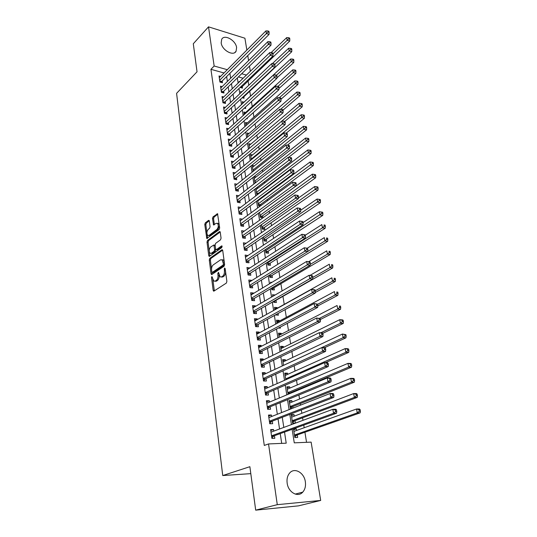 <?xml version="1.0" encoding="UTF-8"?>
<svg xmlns="http://www.w3.org/2000/svg" width="537" height="537" viewBox="0 0 537 537"><rect width="100%" height="100%" fill="white"/><g stroke="black" fill="none" stroke-linecap="round" stroke-linejoin="round"><path stroke-width="0.81" d="M211.9 276.548L211.538 277.689L213.149 290.336L213.968 291.094L226.345 283.086L226.882 281.408L225.151 268.527L224.547 268.017L224.399 270.836C224.573 273.273 224.01 275.051 222.694 276.172L221.66 276.864L220.11 276.891L218.492 272.319L217.787 273.481L218.002 275.125C218.17 277.535 217.613 279.287 216.33 280.395L215.317 281.066L213.82 281.099L211.9 276.548M236.602 47.558L236.079 51.243C233.508 56.627 221.935 50.223 221.177 42.893L221.694 39.315C224.312 33.865 235.81 40.302 236.602 47.558M305.338 481.736C305.922 485.998 305.056 489.462 302.754 492.127C297.954 497.846 288.248 492.348 287.161 483.166C286.63 478.997 287.463 475.614 289.658 473.016C294.498 467.143 304.184 472.607 305.338 481.736M209.323 220.996L208.524 220.378L205.275 222.902L204.778 224.513L206.785 238.495L219.163 229.588L219.68 227.923L217.545 213.733L212.994 216.908L212.491 218.546L213.558 224.943L216.062 223.385L217.411 223.291C218.72 225.272 218.546 227.352 216.881 229.521L209.054 235.381L207.772 235.461C206.483 233.514 206.644 231.46 208.269 229.312L209.558 228.332L210.061 226.701L209.323 220.996M292.148 429.318L294.263 442.844L311.131 442.126L320.69 500.444L298.518 505.854L255.686 510.15L249.873 466.693L222.734 475.547L176.586 93.344L197.039 71.783L193.293 43.759L208.517 26.85L244.912 38.221L246.852 50.055M255.686 510.15L277.28 504.673L268.54 443.938L286.208 443.186L284.516 432.077M224.036 72.958L210.94 69.327L264.285 445.442L268.54 443.938M210.94 69.327L214.149 66.011L208.517 26.85M209.792 258.344L209.282 259.968L211.041 273.769L211.853 274.494L224.077 266.204L224.614 264.533L222.721 250.477L221.875 249.786L209.792 258.344L210.873 258.472L210.37 260.096L211.531 269.218M208.732 255.625L207.007 242.08L207.51 240.462L219.432 231.608L219.942 231.581L220.264 232.266L221.056 238.146L220.532 239.811L215.612 243.389L215.095 245.033L215.606 248.926L216.431 249.611L221.58 245.926L221.935 245.912L221.801 247.577L209.537 256.317L208.732 255.625L209.813 255.753L209.316 251.893M240.059 87.471L242.476 88.122L242.194 86.356M242.153 97.754L244.073 98.251L243.791 96.472M244.301 108.152L245.691 108.501L245.469 107.085M246.51 118.664L247.329 118.865L247.201 118.046M259.103 193.387L259.029 192.911M261.022 205.517L260.828 204.268M259.586 212.41L260.364 217.384L262.962 217.794L262.64 215.767M261.506 224.641L262.197 229.071L264.801 229.453L264.479 227.406M263.445 237.025L264.05 240.898L266.667 241.261L266.339 239.18M265.412 249.571L265.929 252.873L268.554 253.209L268.225 251.108M267.399 262.278L267.829 264.996L270.467 265.305L270.131 263.177M269.42 275.152L269.749 277.273L272.407 277.555L272.064 275.4M271.46 288.201L271.695 289.705L274.36 289.96L274.018 287.778M275.152 294.961L272.742 296.364L272.481 294.719L275.152 294.974M273.534 301.425L273.669 302.291L276.347 302.519L275.998 300.311M277.253 308.245L277.146 307.587L274.709 308.95M275.629 314.816L278.354 315.239L278.079 313.474M279.287 321.126L279.166 320.374L276.709 321.69M278.508 328.006L280.395 328.12L280.233 327.1M281.348 334.175L281.213 333.323L278.73 334.598M281.938 341.143L282.415 340.901M283.435 347.399L283.288 346.432L280.777 347.674M285.556 360.79L285.389 359.723L282.851 360.918M287.698 374.356L287.51 373.181L284.959 374.329M289.873 388.103L289.665 386.821L287.087 387.922M290.685 393.252L290.591 392.668M292.074 402.038L291.853 400.636L289.242 401.696M293.027 408.086L292.786 406.563M294.303 416.155L294.061 414.638L291.43 415.645M294.061 414.638L291.276 414.685L292.611 423.196L295.404 423.129L295.014 420.646M273.763 431.13L273.528 429.506L270.614 429.593L271.897 438.407L274.816 438.299L274.441 435.729M271.615 416.511L271.393 415.02L268.493 415.067L269.762 423.76L272.668 423.686L272.293 421.156M269.487 402.092L269.285 400.73L266.399 400.736L267.654 409.315L270.547 409.281L270.178 406.778M267.392 387.875L267.211 386.627L264.338 386.6L265.573 395.064L268.453 395.064L268.091 392.594M265.332 373.839L265.164 372.712L262.304 372.658L263.526 381.002L266.386 381.042L266.03 378.605M263.291 359.998L263.143 358.984L260.297 358.891L261.499 367.127L264.352 367.201L263.996 364.798M261.277 346.338L261.15 345.439L258.317 345.311L259.505 353.44L262.338 353.547L261.989 351.178M259.297 332.859L259.176 332.074L256.364 331.913L257.532 339.934L260.358 340.069L260.015 337.733M257.337 319.555L257.236 318.877L254.431 318.683L255.585 326.597L258.398 326.771L258.055 324.462M255.404 306.426L255.317 305.848L252.531 305.627L253.665 313.44L256.464 313.648L256.129 311.366M253.498 293.464L253.424 292.994L250.651 292.739L251.772 300.452L254.558 300.686L254.229 298.438M251.611 280.676L251.558 280.301L248.792 280.019L249.906 287.631L252.672 287.892L252.35 285.671M249.752 268.044L246.96 267.453L248.06 274.971L250.813 275.266L250.49 273.071M247.913 255.572L245.154 255.055L246.235 262.479L248.98 262.794L248.658 260.633M246.1 243.261L243.368 242.805L244.436 250.135L247.168 250.484L246.852 248.342M242.422 236.34L244.476 236.622L298.337 198.71L295.518 198.2L294.954 194.985L241.912 232.816L244.315 231.105L241.603 230.709L242.657 237.951L245.375 238.327L245.067 236.213M242.449 219.163L239.858 218.767L240.905 225.916L243.61 226.319L243.301 224.231M240.616 207.376L238.139 206.967L239.166 214.028L241.858 214.458L241.556 212.397M238.811 195.73L236.441 195.314L237.455 202.288L240.14 202.744L239.838 200.704M237.039 184.225L234.756 183.802L235.763 190.695L238.435 191.172L238.139 189.158M235.287 172.854L233.098 172.431L234.092 179.237L236.75 179.734L236.455 177.754M233.568 161.624L231.46 161.194L232.44 167.92L235.085 168.443L234.797 166.477M231.87 150.521L229.843 150.091L230.809 156.737L233.441 157.281L233.159 155.341M230.198 139.56L228.245 139.123L229.198 145.688L231.823 146.259L231.534 144.339M228.547 128.719L226.661 128.283L227.607 134.774L230.212 135.358L229.937 133.465M226.916 118.006L225.097 117.569L226.037 123.987L228.628 124.591L228.353 122.718M225.312 107.42L223.553 106.984L224.479 113.32L227.064 113.951L226.789 112.099M223.734 96.955L222.029 96.519L222.942 102.782L225.513 103.433L225.245 101.6M222.17 86.611L220.519 86.175L221.425 92.364L223.983 93.035L223.714 91.223M281.703 443.381L280.24 433.627M279.549 428.996L278.038 418.934M277.334 414.262L275.864 404.448M275.152 399.729L273.716 390.157M273.004 385.398L271.601 376.061M270.883 371.262L269.514 362.153M268.789 357.313L267.453 348.426M266.721 343.559L265.419 334.887M264.681 329.98L263.412 321.522M262.674 316.582L261.432 308.332M260.687 303.358L259.478 295.316M258.727 290.316L257.552 282.469M256.793 277.434L255.646 269.782M254.887 264.721L253.766 257.257M253.001 252.168L251.913 244.892M251.141 239.777L250.081 232.682M249.309 227.54L248.269 220.626M247.497 215.458L246.483 208.718M245.704 203.53L244.718 196.958M243.932 191.743L242.972 185.339M242.187 180.11L241.247 173.867M240.462 168.611L239.549 162.53M238.757 157.254L237.864 151.333M237.072 146.037L236.206 140.264M235.407 134.955L234.568 129.33M233.763 124.007L232.944 118.529M232.138 113.186L231.34 107.85M230.534 102.493L229.755 97.298M228.95 91.921L228.191 86.866M227.379 81.483L226.641 76.556M220.626 76.388L219.029 75.952L219.922 82.067L222.472 82.752L222.204 80.966M306.553 442.32L304.922 432.231M304.197 427.741L303.774 425.109M302.996 420.33L302.593 417.813M301.854 413.282L301.317 409.953M300.539 405.133L300.29 403.596M299.552 399.025L298.901 395.01M298.116 390.144L298.022 389.56M297.276 384.955L296.518 380.283M295.028 371.074L294.169 365.757M292.813 357.373L291.853 351.433M290.624 343.861L289.564 337.303M288.47 330.517L287.308 323.375M286.335 317.354L285.087 309.627M284.234 304.351L282.939 296.35M282.066 290.96L280.891 283.704M279.898 277.555L278.871 271.225M277.757 264.332L276.877 258.901M275.649 251.282L274.91 246.725M273.561 238.408L272.964 234.709M271.507 225.694L271.044 222.835M269.48 213.155L269.144 211.101M267.473 200.778L267.272 199.516M266.459 194.508L266.359 193.87M265.5 188.554L265.419 188.071M264.607 183.043L264.412 181.828M262.774 171.719L262.486 169.934M260.962 160.523L260.586 158.193M259.176 149.467L258.713 146.601M257.404 138.539L256.861 135.149M255.659 127.739L255.028 123.839M253.934 117.066L253.222 112.669M252.222 106.521L251.437 101.634M250.537 96.089L249.705 90.948M248.785 85.262L248.06 80.772M243.133 78.248L238.394 76.932M296.565 430.466L296.303 428.828L293.511 428.915L294.86 437.541L297.666 437.433L297.263 434.916M290.591 409.046L289.081 400.649L291.853 400.636M289.665 386.821L286.906 386.794L288.087 394.333M287.51 373.181L284.764 373.121L285.805 379.753M285.389 359.723L282.65 359.629L283.556 365.375M283.288 346.432L280.569 346.311L281.334 351.191M281.213 333.323L278.508 333.168L279.139 337.209M279.166 320.374L276.474 320.186L276.978 323.408M277.146 307.587L274.467 307.372L274.843 309.802M271.91 282.368L270.527 282.227L270.668 283.12M260.21 206.114L258.559 205.839L257.693 200.341M259.908 199.402L259.136 199.267M257.545 194.569L256.773 194.434L255.827 188.42M258.035 188.078L256.612 187.816M253.981 176.646L255.001 183.137M256.189 176.895L254.169 176.505M254.37 165.839L252.222 165.403L253.155 171.343M252.578 154.911L250.511 154.475L251.329 159.697M250.813 144.117L248.819 143.674L249.524 148.199M249.074 133.445L247.148 133.001L247.745 136.841M247.356 122.892L245.49 122.443L245.986 125.618M245.657 112.461L243.858 112.011L244.254 114.535M243.986 102.151L242.241 101.701L242.536 103.581M241.838 91.82L240.643 91.505L240.838 92.767M239.67 81.59L239.066 81.423L239.166 82.074M222.734 475.547L250.806 473.641M320.69 500.444L277.28 504.673M247.758 55.579L248.584 60.614M249.49 66.132L250.336 71.307M237.334 77.966L238.133 83.067M238.978 88.498L239.797 93.747M240.643 99.164L241.482 104.554M242.328 109.957L243.187 115.489M244.033 120.879L244.919 126.564M245.758 131.934L246.664 137.767M247.503 143.124L248.436 149.111M249.269 154.448L250.229 160.603M251.054 165.92L252.041 172.229M252.867 177.525L253.88 184.01M254.706 189.286L255.74 195.938M256.558 201.187L257.626 208.014M258.438 213.243L259.532 220.244M260.344 225.453L261.465 232.642M262.278 237.824L263.425 245.194M264.231 250.349L265.412 257.908M266.211 263.036L267.419 270.796M268.218 275.897L269.453 283.851M270.245 288.919L271.521 297.082M272.306 302.123L273.615 310.487M274.394 315.501L275.729 324.079M276.508 329.053L277.877 337.854M278.649 342.794L280.059 351.816M280.824 356.722L282.267 365.972M283.026 370.845L284.509 380.324M285.261 385.157L286.778 394.876M287.523 399.669L289.081 409.637M289.819 414.389L291.416 424.606M246.429 75.066L241.677 73.737M227.285 69.696L214.149 66.011M283.805 427.418L282.267 417.303M281.549 412.604L280.046 402.737M279.327 397.991L277.864 388.365M277.132 383.579L275.703 374.188M274.971 369.362L273.575 360.206M272.836 355.34L271.474 346.405M270.729 341.505L269.399 332.792M268.648 327.859L267.359 319.361M266.6 314.393L265.338 306.103M264.58 301.103L263.345 293.021M262.58 287.993L261.385 280.106M260.613 275.045L259.438 267.359M258.666 262.271L257.525 254.773M256.746 249.665L255.632 242.355M254.853 237.213L253.766 230.084M252.981 224.922L251.927 217.975M251.135 212.786L250.101 206.013M249.309 200.798L248.302 194.199M247.51 188.964L246.53 182.533M245.731 177.277L244.778 171.008M243.973 165.732L243.039 159.623M242.234 154.327L241.328 148.38M240.522 143.064L239.636 137.271M238.824 131.941L237.965 126.289M237.153 120.946L236.314 115.448M235.501 110.078L234.682 104.728M233.863 99.345L233.071 94.136M232.252 88.739L231.481 83.665M230.655 78.261L229.903 73.321M296.303 428.828L293.645 429.788M273.528 429.506L270.749 430.54M271.393 415.02L268.641 416.108M269.285 400.73L266.567 401.871M267.211 386.627L264.519 387.821M265.164 372.712L262.499 373.96M263.143 358.984L260.499 360.28M261.15 345.439L258.532 346.781M259.176 332.074L256.585 333.457M257.236 318.877L254.672 320.307M255.317 305.848L252.779 307.325M253.424 292.994L250.907 294.511M251.558 280.301L249.061 281.858M249.712 267.768L247.242 269.366M247.886 255.39L245.443 257.028M246.087 243.167L243.664 244.845M214.975 281.24L216.411 281.173L215.317 281.066M219.096 275.192L219.103 275.239C219.271 277.642 218.713 279.401 217.425 280.502L216.411 281.173M221.284 277.052L222.761 276.971L221.66 276.864M225.553 271.507C225.56 273.736 224.976 275.327 223.795 276.287L222.761 276.971M212.847 279.535L214.35 290.853M222.64 250.155L210.873 258.472M211.914 272.199L212.216 274.253M211.806 271.836L212.377 272.346L223.09 265.043L223.466 263.875L222.11 259.801L220.526 259.848L213.229 264.909C211.967 266.03 211.424 267.768 211.585 270.131L211.806 271.836M212.31 272.38L213.464 272.46L212.377 272.346M224.573 264.264L224.191 265.164L213.464 272.46M224.238 261.747L223.204 259.928L222.043 259.76M209.188 250.86L208.081 242.221L207.007 242.08M220.204 231.997L208.584 240.603L208.081 242.221M216.304 249.685L217.519 249.752L222.17 246.429M210.591 247.04C208.933 249.195 208.772 251.276 210.115 253.283L211.383 253.222L214.156 251.242L214.672 249.598L213.833 245.013L210.591 247.04M211.068 253.397L212.464 253.357L211.383 253.222M215.699 249.296L215.236 251.376L212.464 253.357M215.156 245.483L214.558 245.1M208.678 235.589L210.128 235.528L209.054 235.381M219.385 225.735L217.962 229.668L210.128 235.528M219.257 224.795L218.492 223.452L217.478 223.345M217.814 214.176L214.068 217.069L213.565 218.707L214.37 224.674M207.081 234.374L207.591 238.22M209.276 220.781L206.342 223.056L205.839 224.667L206.886 232.836M294.437 431.231L293.846 431.063M294.786 437.084L296.578 435.158L360.159 412.859L357.273 412.899L356.541 409.006L293.9 431.419M294.464 435.017L357.273 412.899L359.26 411.248L360.414 411.228L360.119 409.671L358.964 409.691L359.26 411.248M358.964 409.691L356.541 409.006L359.428 408.972L360.119 409.671M360.414 411.228L360.159 412.859M271.554 436.051L273.763 435.97L336.571 413.235L333.551 413.289L271.521 435.829M335.571 411.59L333.551 413.289L332.846 409.301L335.867 409.261L336.498 409.979L335.283 409.999L335.571 411.59L336.78 411.577L336.498 409.979M270.984 432.157L332.846 409.301L335.283 409.999M273.763 435.97L271.85 438.098M270.923 431.735L271.594 431.929M336.571 413.235L336.78 411.577M292.047 417.014L291.625 416.9M292.558 422.841L294.33 420.901L357.239 397.407L354.36 397.414L353.635 393.574L291.665 417.162M292.222 420.706L354.36 397.414L356.326 395.762L357.481 395.762L357.192 394.225L356.038 394.225L356.326 395.762M356.038 394.225L353.635 393.574L356.514 393.581L357.192 394.225M357.481 395.762L357.239 397.407M290.356 408.798L292.115 406.831L354.353 382.19L351.487 382.149L350.775 378.363L289.463 403.092M290.014 406.59L351.487 382.149L353.44 380.505L354.588 380.518L354.299 379.008L353.158 378.988L353.44 380.505M353.158 378.988L350.775 378.363L353.635 378.417L354.299 379.008M354.588 380.518L354.353 382.19M288.987 393.957L289.926 392.95L351.507 367.18L348.661 367.107L347.956 363.374L287.288 389.204M287.825 392.661L348.661 367.107L350.601 365.462L351.742 365.496L351.453 364.005L350.312 363.972L350.601 365.462M350.312 363.972L347.956 363.374L350.809 363.468L351.453 364.005M351.742 365.496L351.507 367.18M325.395 362.67L348.708 352.393L345.868 352.279L345.177 348.6L285.14 375.504M285.677 378.914L345.868 352.279L347.795 350.641L348.929 350.695L348.654 349.225L347.513 349.171L347.795 350.641M347.513 349.171L345.177 348.6L348.016 348.735L348.654 349.225M348.929 350.695L348.708 352.393M269.426 421.458L271.628 421.411L333.759 397.434L330.745 397.44L269.386 421.216M332.752 395.749L330.745 397.44L330.054 393.514L333.061 393.52L333.678 394.185L332.47 394.178L332.752 395.749L333.954 395.756L333.678 394.185M268.862 417.598L330.054 393.514L332.47 394.178M271.628 421.411L269.728 423.559M268.815 417.283L269.312 417.417M333.759 397.434L333.954 395.756M267.325 407.073L269.514 407.046L330.98 381.867L327.986 381.827L267.285 406.804M329.973 380.149L327.986 381.827L327.302 377.961L330.295 378.014L330.899 378.619L329.698 378.598L329.973 380.149L331.175 380.162L330.899 378.619M266.768 403.233L327.302 377.961L329.698 378.598M269.514 407.046L267.641 409.221M330.98 381.867L331.175 380.162M265.258 392.876L267.433 392.883L328.248 366.536L325.268 366.449L265.211 392.587M327.241 364.777L325.268 366.449L324.596 362.643L327.57 362.737L328.161 363.287L326.966 363.247L327.241 364.777L328.436 364.811L328.161 363.287M264.701 389.063L324.596 362.643L326.966 363.247M267.433 392.883L265.587 395.064M328.248 366.536L328.436 364.811M263.211 378.867L265.379 378.9L325.556 351.42L322.589 351.299L263.17 378.558M324.543 349.627L322.589 351.299L321.925 347.546L324.885 347.681L325.462 348.177L324.281 348.124L324.543 349.627L325.731 349.681L325.462 348.177M262.66 375.081L321.925 347.546L324.281 348.124M265.379 378.9L263.633 381.002M325.556 351.42L325.731 349.681M324.657 347.667L345.949 337.82L343.123 337.659L342.438 334.041L283.019 361.978M283.549 365.341L343.123 337.659L345.029 336.034L346.164 336.095L345.888 334.652L344.754 334.585L345.029 336.034M344.754 334.585L342.438 334.041L345.888 334.652M346.164 336.095L345.949 337.82M261.197 365.046L263.352 365.106L322.898 336.531L319.951 336.363L261.15 364.717M321.891 334.699L319.951 336.363L319.293 332.665L322.24 332.839L322.804 333.289L321.629 333.222L321.891 334.699L323.073 334.766L322.804 333.289M260.646 361.287L319.293 332.665L321.629 333.222M263.352 365.106L261.694 367.133M322.898 336.531L323.073 334.766M322.818 333.336L343.224 323.449L340.411 323.254L339.74 319.683L280.932 348.634M320.878 332.759L340.411 323.254L342.304 321.629L343.432 321.71L343.156 320.28L342.035 320.2L342.304 321.629M342.035 320.2L339.74 319.683L342.546 319.884L343.156 320.28M343.432 321.71L343.224 323.449M259.21 351.413L261.351 351.493L320.287 321.851L317.347 321.65L259.156 351.064M319.273 319.992L317.347 321.65L316.702 318.005L320.186 318.616L319.012 318.528L319.273 319.992L320.448 320.072L320.186 318.616M258.659 347.674L316.702 318.005L319.012 318.528M261.351 351.493L259.78 353.447M320.287 321.851L320.448 320.072M320.347 319.502L340.539 309.278L337.739 309.043L337.075 305.526L278.864 335.457M319.663 318.24L337.739 309.043L339.619 307.426L340.74 307.52L340.471 306.117L339.35 306.016L339.619 307.426M339.35 306.016L340.471 306.117M340.74 307.52L340.539 309.278M257.243 337.954L259.378 338.062L317.709 307.386L314.783 307.144L257.189 337.585M316.696 305.493L314.783 307.144L314.145 303.553L317.609 304.15L316.441 304.049L316.696 305.493L317.864 305.587L317.609 304.15M256.706 334.242L314.145 303.553L316.441 304.049M259.378 338.062L257.881 339.948M317.709 307.386L317.864 305.587M317.837 305.895L337.894 295.303L335.101 295.035L334.45 291.564L276.83 322.448M317.635 304.304L335.101 295.035L336.968 293.424L338.082 293.531L337.82 292.141L336.706 292.034L336.968 293.424M336.706 292.034L337.82 292.141M338.082 293.531L337.894 295.303M255.31 324.67L257.431 324.804L315.165 293.128L312.252 292.846L255.25 324.288M314.152 291.202L312.252 292.846L311.628 289.302L315.065 289.893L313.897 289.779L314.152 291.202L315.313 291.309L315.065 289.893M254.766 320.985L311.628 289.302L313.897 289.779M257.431 324.804L256.008 326.624M315.165 293.128L315.313 291.309M315.212 292.551L335.283 281.522L332.504 281.22L331.859 277.797L274.816 309.607M276.005 315.065L276.575 314.306M315.219 290.765L332.504 281.22L334.356 279.616L335.471 279.737L335.209 278.367L334.101 278.247L334.356 279.616M334.101 278.247L335.209 278.367M335.471 279.737L335.283 281.522M274.071 302.324L275.374 300.666L332.705 267.936L329.946 267.601L329.309 264.224L310.071 275.36M312.789 277.441L329.946 267.601L331.779 265.996L332.886 266.13L332.631 264.781L331.524 264.647L331.779 265.996M331.524 264.647L332.631 264.781M332.886 266.13L332.705 267.936M272.158 289.752L273.4 288.141L330.168 254.531L327.416 254.162L326.791 250.833L308.741 261.667M310.252 264.379L327.416 254.162L329.241 252.565L330.342 252.712L330.087 251.383L328.986 251.229L329.241 252.565M328.986 251.229L330.087 251.383M330.342 252.712L330.168 254.531M270.265 277.327L271.453 275.776L327.664 241.308L324.925 240.905L324.308 237.623L307.292 248.195M307.755 251.484L324.925 240.905L326.731 239.314L327.832 239.475L327.583 238.166L326.483 237.998L326.731 239.314M326.483 237.998L327.583 238.166M327.832 239.475L327.664 241.308M268.393 265.063L269.527 263.566L325.187 228.259L322.462 227.829L321.851 224.587L305.305 235.226M267.493 262.868L322.462 227.829L324.261 226.245L325.355 226.419L325.107 225.124L324.019 224.949L324.261 226.245M324.019 224.949L325.107 225.124M325.355 226.419L325.187 228.259M266.54 252.954L267.627 251.497L322.75 215.391L320.039 214.928L319.434 211.732L303.049 222.6M265.593 250.766L321.824 213.35L322.905 213.538L322.663 212.256L321.582 212.068L321.824 213.35M319.434 211.732L321.582 212.068M322.905 213.538L322.75 215.391M264.707 240.992L265.748 239.583L320.347 202.691L317.642 202.201L317.052 199.046L300.727 210.215M263.727 238.817L319.414 200.623L320.495 200.825L320.26 199.563L319.173 199.361L319.414 200.623M317.052 199.046L319.173 199.361M320.495 200.825L320.347 202.691M262.902 229.171L263.889 227.816L317.971 190.158L315.279 189.642L314.695 186.527L298.377 198.032M261.875 227.017L317.038 188.071L318.119 188.279L317.877 187.03L316.803 186.822L317.038 188.071M314.695 186.527L316.803 186.822M318.119 188.279L317.971 190.158M261.11 217.498L262.056 216.183L315.628 177.787L312.95 177.244L312.373 174.169L259.593 212.457M260.049 215.35L314.695 175.68L315.769 175.901L315.534 174.673L314.46 174.451L314.695 175.68M312.373 174.169L314.46 174.451M315.769 175.901L315.628 177.787M259.337 205.966L260.244 204.698L313.313 165.577L310.648 165.007L310.077 161.973L257.794 200.972M258.243 203.832L312.38 163.449L313.447 163.684L313.219 162.469L312.151 162.234L312.38 163.449M310.077 161.973L312.151 162.234M313.447 163.684L313.313 165.577M257.639 194.501L258.458 193.347L311.03 153.528L308.379 152.931L307.815 149.937L256.015 189.621M256.458 192.447L310.097 151.38L311.165 151.622L310.936 150.427L309.876 150.185L310.097 151.38M307.815 149.937L309.876 150.185M311.165 151.622L311.03 153.528M288.631 157.294L308.782 141.634L306.137 141.016L305.58 138.056L254.263 178.412M254.699 181.204L307.849 139.466L308.903 139.721L308.681 138.533L307.62 138.284L307.849 139.466M305.58 138.056L307.62 138.284M308.903 139.721L308.782 141.634M253.397 311.561L255.511 311.722L312.655 279.065L309.762 278.75L253.336 311.158M311.641 277.112L309.762 278.75L309.144 275.259L312.554 275.843L311.393 275.709L311.641 277.112L312.803 277.24L312.554 275.843M252.86 307.902L309.144 275.259L311.393 275.709M255.511 311.722L254.155 313.474M312.655 279.065L312.803 277.24M251.504 298.619L253.612 298.8L310.185 265.204L307.305 264.855L251.444 298.196M309.171 263.217L307.305 264.855L306.694 261.412L310.077 261.982L308.929 261.841L309.171 263.217L310.326 263.358L310.077 261.982M250.974 294.981L306.694 261.412L308.929 261.841M253.612 298.8L252.323 300.498M310.185 265.204L310.326 263.358M249.645 285.845L251.739 286.046L307.748 251.538L304.882 251.148L249.577 285.402M306.734 249.517L304.882 251.148L304.284 247.758L307.641 248.316L306.493 248.161L306.734 249.517L307.882 249.678L307.641 248.316M249.114 282.234L304.284 247.758L306.493 248.161M251.739 286.046L250.511 287.691M307.748 251.538L307.882 249.678M247.805 273.232L249.893 273.454L305.345 238.052L302.492 237.636L247.738 272.776M304.331 236.012L302.492 237.636L301.901 234.286L305.238 234.844L304.096 234.676L304.331 236.012L305.472 236.179L305.238 234.844M247.282 269.641L301.901 234.286L304.096 234.676M249.893 273.454L248.712 275.045M305.345 238.052L305.472 236.179M245.986 260.781L248.06 261.022L302.975 224.761L300.136 224.312L245.919 260.304M301.962 222.694L300.136 224.312L299.552 221.009L302.861 221.553L301.727 221.372L301.962 222.694L303.103 222.875L302.861 221.553M245.469 257.21L299.552 221.009L301.727 221.372M248.06 261.022L246.939 262.559M302.975 224.761L303.103 222.875M244.194 248.483L246.261 248.745L300.639 211.645L297.813 211.169L244.12 247.993M299.626 209.551L300.76 209.745L300.525 208.443L299.391 208.249L299.626 209.551L297.813 211.169L297.236 207.906L243.677 244.939M246.261 248.745L245.187 250.229M300.639 211.645L300.76 209.745M299.391 208.249L297.236 207.906M297.317 196.596L298.444 196.797L298.216 195.515L297.089 195.307L297.317 196.596L295.518 198.2L242.348 235.83M244.476 236.622L243.456 238.059M298.337 198.71L298.444 196.797M297.089 195.307L294.954 194.985M240.67 224.345L242.717 224.654L296.062 185.95L293.256 185.413L240.596 223.828M295.048 183.808L296.169 184.023L295.941 182.755L294.82 182.54L295.048 183.808L293.256 185.413L292.699 182.238L240.16 220.848M242.717 224.654L241.744 226.037M296.062 185.95L296.169 184.023M294.82 182.54L292.699 182.238M238.945 212.498L240.985 212.827L293.813 173.357L291.027 172.793L238.864 211.967M292.799 171.196L293.914 171.424L293.692 170.169L292.578 169.94L292.799 171.196L291.027 172.793L290.477 169.665L238.435 209.021M240.985 212.827L240.046 214.169M293.813 173.357L293.914 171.424M292.578 169.94L290.477 169.665M237.24 200.798L239.267 201.147L291.604 160.932L288.825 160.341L237.159 200.254M290.584 158.751L291.698 158.986L291.477 157.75L290.369 157.516L290.584 158.751L288.825 160.341L288.282 157.254L236.736 197.347M239.267 201.147L238.374 202.442M291.604 160.932L291.698 158.986M290.369 157.516L288.282 157.254M235.555 189.246L237.569 189.601L289.416 148.675L286.651 148.051L235.468 188.682M288.403 146.467L289.51 146.715L289.289 145.5L288.188 145.245L288.403 146.467L286.651 148.051L286.114 145.003L235.052 185.809M237.569 189.601L236.716 190.863M289.416 148.675L289.51 146.715M288.188 145.245L286.114 145.003M233.89 177.828L235.897 178.203L287.261 136.573L284.509 135.928L233.803 177.25M286.248 134.344L287.349 134.606L287.134 133.404L286.033 133.142L286.248 134.344L284.509 135.928L283.979 132.921L233.387 174.411M235.897 178.203L235.078 179.425M287.261 136.573L287.349 134.606M286.033 133.142L283.979 132.921M287.409 145.158L306.553 129.894L303.922 129.249L303.371 126.329L252.524 167.329M252.954 170.088L305.62 127.705L306.674 127.967L306.452 126.799L305.399 126.537L305.62 127.705M303.371 126.329L305.399 126.537M306.674 127.967L306.553 129.894M286.154 133.176L304.358 118.301L301.734 117.63L301.197 114.75L250.806 156.381M251.235 159.106L303.425 116.093L304.472 116.361L304.251 115.213L303.204 114.938L303.425 116.093M301.197 114.75L303.204 114.938M304.472 116.361L304.358 118.301M284.785 121.416L302.19 106.85L299.579 106.158L299.042 103.312L249.114 145.554M281.932 121L301.257 104.628L302.297 104.91L302.083 103.769L301.042 103.487L301.257 104.628M299.042 103.312L301.042 103.487M302.297 104.91L302.19 106.85M282.986 110.159L300.049 95.546L297.451 94.834L296.921 92.022L247.436 134.861M280.643 109.3L299.116 93.304L300.156 93.592L299.941 92.471L298.901 92.183L299.116 93.304M296.921 92.022L298.901 92.183M300.156 93.592L300.049 95.546M232.239 166.544L234.239 166.94L285.134 124.631L282.395 123.96L232.159 165.953M284.12 122.382L285.214 122.658L284.999 121.469L283.905 121.201L284.12 122.382L282.395 123.96L281.871 120.993L231.749 163.154M234.239 166.94L233.454 168.121M285.134 124.631L285.214 122.658M283.905 121.201L281.871 120.993M230.615 155.401L232.608 155.811L283.033 112.844L280.307 112.146L230.527 154.797M282.019 110.582L283.106 110.857L282.898 109.689L281.811 109.407L282.019 110.582L280.307 112.146L279.79 109.219L230.125 152.025M232.608 155.811L231.856 156.952M283.033 112.844L283.106 110.857M281.811 109.407L279.79 109.219M229.01 144.386L230.991 144.815L280.958 101.211L278.247 100.486L228.923 143.768M279.945 98.922L281.032 99.217L280.824 98.063L279.737 97.768L279.945 98.922L278.247 100.486L277.73 97.6L228.52 141.036M230.991 144.815L230.272 145.923M280.958 101.211L281.032 99.217M279.737 97.768L277.73 97.6M227.419 133.505L229.393 133.948L278.911 89.719L276.206 88.981L227.332 132.874M277.897 87.424L278.978 87.719L278.777 86.578L277.696 86.276L277.897 87.424L276.206 88.981L275.703 86.121L226.936 130.176M229.393 133.948L228.702 135.022M278.911 89.719L278.978 87.719M277.696 86.276L275.703 86.121M281.026 99.191L297.934 84.383L295.343 83.644L294.826 80.872L245.778 124.282M279.341 97.734L297.001 82.127L298.035 82.423L297.82 81.315L296.786 81.013L297.001 82.127M294.826 80.872L296.786 81.013M298.035 82.423L297.934 84.383M225.855 122.751L227.816 123.208L276.884 78.382L274.199 77.617L225.762 122.107M275.877 76.059L276.951 76.368L276.75 75.247L275.676 74.932L275.877 76.059L274.199 77.617L273.702 74.797L225.372 119.436M227.816 123.208L227.151 124.248M276.884 78.382L276.951 76.368M275.676 74.932L273.702 74.797M278.951 88.477L295.847 73.361L293.269 72.602L292.752 69.857L244.14 113.831M277.978 86.356L294.907 71.085L295.941 71.387L295.733 70.293L294.706 69.991L294.907 71.085M292.752 69.857L294.706 69.991M295.941 71.387L295.847 73.361M224.305 112.119L226.258 112.595L274.89 67.185L272.219 66.393L224.211 111.468M273.883 64.849L274.951 65.165L274.756 64.051L273.682 63.735L273.883 64.849L272.219 66.393L271.722 63.608L223.822 108.83M226.258 112.595L225.621 113.602M274.89 67.185L274.951 65.165M273.682 63.735L271.722 63.608M276.904 77.899L293.779 62.467L291.215 61.688L290.705 58.983L242.523 103.5M276.535 75.18L292.846 60.178L293.873 60.493L293.665 59.412L292.645 59.097L292.846 60.178M290.705 58.983L292.645 59.097M293.873 60.493L293.779 62.467M222.768 101.614L224.714 102.104L272.917 56.123L270.259 55.318L222.674 100.949M271.91 53.774L272.977 54.103L272.783 53.002L271.715 52.673L271.91 53.774L270.259 55.318L269.769 52.566L222.291 98.345M224.714 102.104L224.104 103.077M272.917 56.123L272.977 54.103M271.715 52.673L269.769 52.566M242.664 97.888L291.745 51.713L289.188 50.914L288.684 48.236L272.346 63.648M274.816 64.4L290.812 49.411L291.833 49.733L291.631 48.659L290.604 48.337L290.812 49.411M288.684 48.236L290.604 48.337M291.833 49.733L291.745 51.713M221.257 91.23L223.191 91.733L270.977 45.202L268.325 44.376L221.157 90.558M269.963 42.839L271.024 43.175L270.836 42.087L269.775 41.752L269.963 42.839L268.325 44.376L267.842 41.658L220.781 87.974M223.191 91.733L222.607 92.673M270.977 45.202L271.024 43.175M269.775 41.752L267.842 41.658M241.1 87.753L289.732 41.087L287.188 40.268L286.691 37.624L271.084 52.639M272.944 53.901L288.799 38.771L289.812 39.1L289.611 38.04L288.597 37.711L288.799 38.771M286.691 37.624L288.597 37.711M289.812 39.1L289.732 41.087M219.761 80.966L221.687 81.483L269.05 34.422L266.412 33.569L219.66 80.281M268.044 32.039L269.097 32.381L268.909 31.307L267.856 30.965L268.044 32.039L266.412 33.569L265.936 30.891L219.284 77.731M221.687 81.483L221.123 82.396M269.05 34.422L269.097 32.381M267.856 30.965L265.936 30.891M212.565 277.797L211.538 277.689M225.251 269.299L224.177 269.185M218.841 273.595L217.787 273.481M217.425 280.502L216.33 280.395M219.103 275.239L218.002 275.125M223.795 276.287L222.694 276.172M225.473 270.957L224.399 270.836M214.243 290.43L213.149 290.336M222.479 249.859L221.875 249.786M212.128 273.883L211.041 273.769M210.37 260.096L209.282 259.968M224.191 265.164L223.09 265.043M224.54 263.996L223.466 263.875M224.305 262.264L223.231 262.143M208.584 240.603L207.51 240.462M220.056 231.695L219.432 231.608M217.519 249.752L216.431 249.611M222.009 245.986L221.58 245.926M215.236 251.376L214.156 251.242M215.753 249.739L214.672 249.598M215.203 245.845L214.162 245.711M217.962 229.668L216.881 229.521M214.317 224.432L213.243 224.278M213.565 218.707L212.491 218.546M214.068 217.069L212.994 216.908M217.68 213.874L217.035 213.773M207.537 237.958L206.47 237.817M205.839 224.667L204.778 224.513M206.342 223.056L205.275 222.902M209.135 220.465L208.524 220.378M296.276 435.373L294.531 435.44M296.578 435.158L294.498 435.232M271.581 436.259L273.467 436.192M294.034 421.122L292.296 421.162M294.33 420.901L292.262 420.948M291.819 407.053L290.087 407.073M292.115 406.831L290.054 406.851M289.631 393.178L287.906 393.171M289.926 392.95L287.872 392.943M286.456 379.464L285.758 379.451M286.98 379.236L285.724 379.216M269.453 421.679L271.326 421.639M267.359 407.294L269.218 407.281M265.291 393.111L267.144 393.118M263.251 379.115L265.09 379.142M261.23 365.301L263.07 365.348M259.243 351.675L261.069 351.742M257.283 338.223L259.103 338.317M255.35 324.945L257.156 325.06M275.098 300.921L274.501 300.868M275.374 300.666L274.924 300.626M273.125 288.403L271.467 288.241M273.4 288.141L271.816 287.986M271.178 276.038L269.527 275.864M271.453 275.776L269.48 275.562M269.259 263.828L267.614 263.633M269.527 263.566L267.567 263.331M267.359 251.772L265.721 251.558M267.627 251.497L265.674 251.249M265.479 239.858L263.855 239.63M265.748 239.583L263.801 239.314M263.627 228.091L262.002 227.849M263.889 227.816L261.955 227.527M261.801 216.465L260.183 216.21M262.056 216.183L260.13 215.881M259.989 204.98L258.378 204.704M260.244 204.698L258.331 204.369M258.203 193.629L256.599 193.34M258.458 193.347L256.545 193.005M256.028 182.338L254.84 182.117M256.377 182.07L254.786 181.768M253.437 311.843L255.236 311.977M251.551 298.908L253.343 299.062M249.685 286.14L251.47 286.315M247.846 273.534L249.624 273.729M246.033 261.089L247.799 261.297M244.241 248.799L246 249.027M242.469 236.663L244.221 236.904M240.724 224.674L242.462 224.936M238.992 212.833L240.73 213.108M237.287 201.14L239.012 201.429M235.602 189.588L237.32 189.897M233.937 178.177L235.649 178.499M253.471 171.088L253.102 171.021M253.813 170.82L253.048 170.665M232.293 166.9L233.998 167.235M230.668 155.757L232.36 156.113M229.064 144.755L230.749 145.118M227.473 133.874L229.158 134.25M225.909 123.121L227.581 123.517M224.359 112.501L226.023 112.904M222.828 101.996L224.479 102.413M221.311 91.619L222.962 92.049M241.435 87.169L240.61 86.947M241.67 86.86L240.912 86.658M219.814 81.356L221.459 81.799M236.079 51.243L234.75 52.599M302.754 492.127L295.249 494.1M213.901 291.135L213.511 291.101M211.759 274.548L211.39 274.508M223.204 259.928L222.11 259.801M214.914 245.147L213.833 245.013M209.423 256.377L209.068 256.337M218.492 223.452L217.411 223.291M213.901 224.996L213.558 224.943M207.121 238.542L206.785 238.495"/></g></svg>
